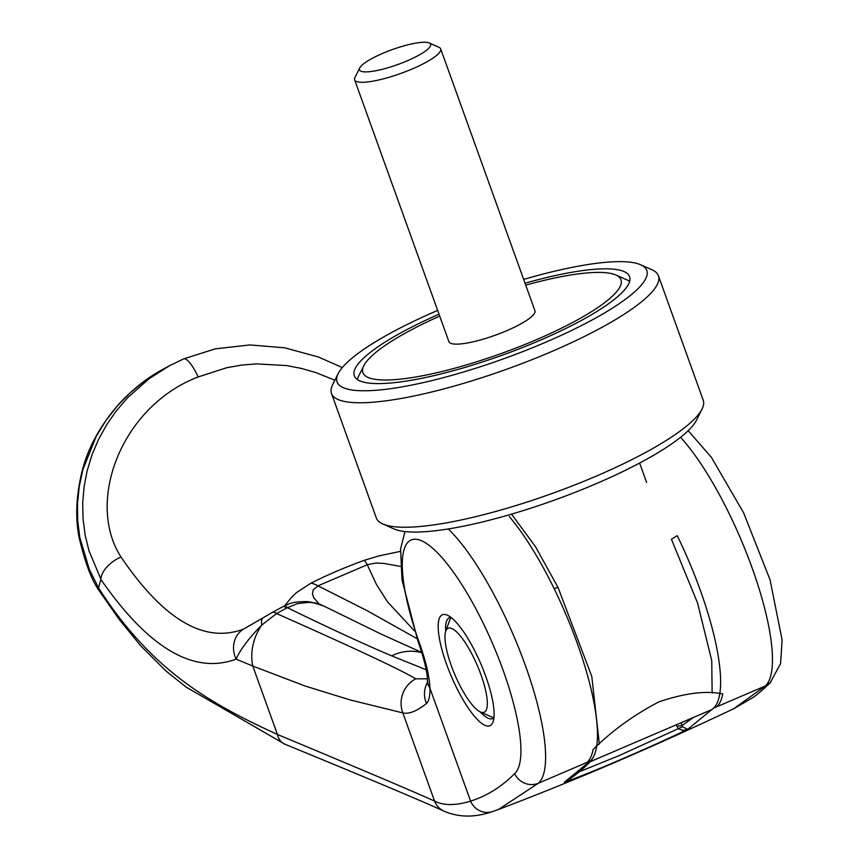 <?xml version="1.0" encoding="UTF-8"?>
<svg xmlns="http://www.w3.org/2000/svg" width="859" height="859" viewBox="0 0 859 859"><rect width="100%" height="100%" fill="white"/><g stroke="black" fill="none" stroke-linecap="round" stroke-linejoin="round"><path stroke-width="1.29" d="M439.701 316.101A137.15 28.841 -19.8 0 0 363.808 365.741L358.289 376.79A146.298 30.763 -19.8 0 0 357.258 379.442M363.808 365.741A137.15 28.841 -19.8 0 0 536.392 339.702A137.15 28.841 -19.8 0 0 615.849 274.998A137.15 28.841 -19.8 0 0 525.729 285.134M587.105 762.341A146.298 38.848 66.8 0 0 593.107 749.488C612.07 730.73 633.996 714.86 658.864 701.889C684.827 693.073 706.13 690.421 722.752 693.932A146.298 38.848 -113.2 0 1 716.75 706.785M451.093 617.514A54.858 14.571 -113.2 0 0 449.794 619.887L445.767 631.172A45.72 12.144 66.8 0 1 480.965 674.755A45.72 12.144 66.8 0 1 480.385 711.961A45.72 12.144 66.8 0 1 451.329 665.746A45.72 12.144 66.8 0 1 445.767 631.172M480.385 711.961L491.337 716.836A54.858 14.571 -113.2 0 0 493.957 717.523M429.189 42.95L438.96 47.277A45.72 9.61 160.2 0 1 440.667 48.856A45.72 9.61 160.2 0 1 412.47 68.849A45.72 9.61 160.2 0 1 354.638 79.833A45.72 9.61 160.2 0 1 354.95 77.525L359.717 67.958A37.796 7.946 -19.8 0 0 407.284 60.785A37.796 7.946 -19.8 0 0 429.189 42.95A37.796 7.946 -19.8 0 0 382.781 53.344A37.796 7.946 -19.8 0 0 359.717 67.958M440.667 48.856L534.942 310.722A45.72 9.61 160.2 0 1 506.746 330.704A45.72 9.61 160.2 0 1 448.913 341.689L354.638 79.833M646.623 482.468L639.633 463.055M629.636 281.376A146.298 30.763 -19.8 0 0 627.145 279.991L615.849 274.998M439.013 314.19A146.298 30.763 -19.8 0 0 354.284 375.759A146.298 30.763 -19.8 0 0 539.355 340.604A146.298 30.763 -19.8 0 0 629.583 276.652A146.298 30.763 -19.8 0 0 525.042 283.223M437.65 310.41A164.584 34.618 -19.8 0 0 338.178 373.644L332.658 384.692A173.733 36.54 -19.8 0 0 331.499 393.465A173.733 36.54 -19.8 0 0 551.274 351.718A173.733 36.54 -19.8 0 0 658.413 275.771A173.733 36.54 -19.8 0 0 651.927 269.747L640.642 264.755A164.584 34.618 -19.8 0 0 523.679 279.433M338.178 373.644A164.584 34.618 -19.8 0 0 545.282 342.408A164.584 34.618 -19.8 0 0 640.642 264.755M331.499 393.465L376.317 517.945A173.733 36.54 -19.8 0 0 382.803 523.958A173.733 36.54 -19.8 0 0 596.082 476.197A173.733 36.54 -19.8 0 0 702.071 409.024A173.733 36.54 -19.8 0 0 703.231 400.251L658.413 275.771M382.803 523.958L394.098 528.961A164.584 34.618 -19.8 0 0 596.146 483.703A164.584 34.618 -19.8 0 0 696.552 420.062L702.071 409.024M676.377 724.771L676.913 726.242L682.057 725.522L693.31 717.512M579.385 771.715L619.081 755.63L678.223 728.7L676.913 726.242M733.973 708.589L752.237 697.959C756.038 695.64 762.201 690.432 770.706 682.325L765.369 685.954L713.507 708.17L687.651 729.377C646.999 748.833 587.803 774.195 564.352 782.216L590.348 760.956L538.486 783.172L498.381 809.511C573.973 780.863 652.475 747.233 733.876 708.632L765.348 685.954A146.298 38.859 -113.2 0 0 752.108 567.863A146.298 38.848 66.8 0 0 680.564 437.306M480.192 711.875A54.858 14.571 -113.2 0 0 489.179 718.629A54.858 14.571 -113.2 0 0 492.615 718.596A54.858 14.571 -113.2 0 0 493.936 717.684M446.165 614.743A60.345 16.031 66.8 0 1 447.356 615.184A60.345 16.031 66.8 0 1 485.711 676.194A60.345 16.031 66.8 0 1 493.055 721.839A60.345 16.031 66.8 0 1 486.13 725.758A60.345 16.031 66.8 0 1 446.583 664.308A60.345 16.031 66.8 0 1 446.165 614.743M448.291 528.951A146.298 38.848 66.8 0 1 525.236 665.091A146.288 38.848 66.8 0 1 538.486 783.172A18.286 17.534 -135.2 0 1 514.648 773.615A128.012 33.995 -113.2 0 0 498.403 657.758A128.012 33.995 -113.2 0 0 498.188 657.221A128.012 33.995 -113.2 0 0 485.507 627.95A128.012 33.995 -113.2 0 0 483.23 623.226A128.012 33.995 -113.2 0 0 470.313 598.723A128.012 33.995 -113.2 0 0 467.253 593.451A128.012 33.995 -113.2 0 0 454.196 573.232A128.012 33.995 -113.2 0 0 451.147 569.023A128.012 33.995 -113.2 0 0 438.326 553.679A128.012 33.995 -113.2 0 0 436.093 551.424A128.012 33.995 -113.2 0 0 423.53 541.718A128.012 33.995 -113.2 0 0 418.827 641.426C425.677 660.217 429.382 675.829 429.962 688.263C430.048 696.23 428.888 701.298 426.493 703.478C416.883 711.155 409.002 714.301 402.839 712.906L434.579 801.082C413.136 791.397 360.748 769.192 277.425 734.466C208.694 703.006 150.98 669.87 98.581 587.996L89.315 569.377L79.801 537.444L77.718 520.672L77.503 503.771L79.211 486.699L82.904 469.54L96.165 436.447L105.754 420.77L117.103 406.178L130.171 392.778L144.838 380.784L164.509 368.436M450.964 617.417A54.858 14.571 -113.2 0 0 449.397 617.739A54.858 14.571 -113.2 0 0 445.692 631.376M514.648 773.615C501.656 786.715 486.978 795.885 470.603 801.136C455.517 805.699 443.512 805.678 434.579 801.082A18.286 18.028 -63.2 0 0 443.276 810.832L443.276 810.832C458.255 817.532 474.619 817.8 492.379 811.605L492.379 811.605A18.286 17.62 -107.7 0 1 470.603 801.136L429.962 688.263A21.947 18.039 -179.8 0 1 427.46 679.845A21.947 18.039 -179.8 0 1 427.46 679.834L427.213 684.376L427.739 682.776M99.504 591.175A18.297 9.492 -32.7 0 1 99.429 591.067L119.315 619.564L140.511 645.592L166.045 671.062L186.167 687.136L284.801 744.152A18.286 14.184 -67.2 0 1 277.425 734.466L252.793 666.058L304.999 685.987L350.053 699.924L402.839 712.906A27.434 27.144 -72.3 0 1 415.713 678.814C401.239 670.052 354.864 648.298 276.587 613.562L261.759 625.073C248.927 638.087 240.38 649.447 236.107 659.143C193.715 674.798 148.65 648.255 100.911 579.514A1983.689 619.94 -28.9 0 0 98.549 587.867M681.069 722.752L682.561 726.682L687.651 729.377L682.787 730.408L678.223 728.7L682.561 726.682M426.236 669.773L391.683 655.868C362.745 643.574 327.977 627.521 287.378 607.7A23.773 5.519 -116.9 0 0 283.653 606.261C290.106 603.963 289.859 601.644 307.468 601.59C323.993 604.425 318.764 604.392 323.907 606.1L313.696 602.825L308.864 602.331L297.214 603.673L286.852 607.979A1096.986 1052.479 45.1 0 0 276.587 613.562A23.805 6.485 -118.9 0 0 272.314 612.413L263.316 617.685A23.816 8.128 -121.5 0 0 261.759 625.073A43.873 34.188 -67.8 0 0 252.793 666.058L236.107 659.143A23.773 21.196 -113.7 0 1 243.645 629.056C204.485 643.853 163.607 619.833 121.001 556.986A23.773 13.068 -32.2 0 0 100.943 579.267L88.982 550.769L85.202 535.35L83.065 519.287L82.679 503.202L84.085 486.581L87.167 470.7L92.16 454.411L98.538 439.443L106.741 424.604L116.19 411.01L127.798 397.513L149.101 378.722L169.341 365.805L183.407 359.008A23.773 6.314 66.8 0 1 183.547 358.933A23.773 6.314 66.8 0 1 198.128 376.961L226.776 367.706L241.604 365.107L256.712 363.883L286.659 365.569L301.488 368.447L315.908 372.591L334.892 380.226M121.001 556.986C85.342 501.796 121.334 406.318 198.128 376.961M404.965 531.571L400.605 548.933L402.001 579.857L417.775 640.524A18.286 4.37 -19.3 0 0 418.827 641.426M427.438 678.825L415.713 678.814M99.429 591.067A18.297 9.492 -32.7 0 1 99.343 590.928A18.297 9.492 -32.7 0 1 98.581 587.996M417.152 638.72L366.943 610.577L317.98 585.849L367.255 564.739L376.371 584.345L387.452 601.772L414.564 631.021M283.653 606.261L282.632 606.798A23.773 6.464 -118.2 0 1 286.852 607.979M319.312 604.145L313.793 597.767L312.472 594.031L313.181 589.875L317.98 585.849A45.935 19.199 -117.2 0 0 310.872 583.218A202.949 74.733 163.1 0 1 364.291 560.326A45.935 4.853 70.5 0 1 367.255 564.739L375.791 563.042L383.909 563.418L400.519 566.425M364.291 560.326L378.647 555.977L400.412 551.36M284.78 605.713L291.147 597.735L296.387 592.646L310.872 583.218M243.645 629.056L263.316 617.685M567.101 780.606L565.233 781.754C580.34 772.746 591.733 760.14 591.883 759.936M712.122 693.073L711.746 660.646L697.54 602.964L671.427 539.237L677.203 535.651A146.298 38.848 66.8 0 1 700.246 590.09A146.298 38.848 66.8 0 1 713.507 708.17M509.226 516.495A146.298 38.848 66.8 0 1 554.044 588.436A146.298 38.848 66.8 0 1 577.087 642.865A146.298 38.848 66.8 0 1 590.348 760.956M554.044 588.436L558.06 587.524L535.522 546.754L511.556 514.133M426.493 703.478A23.773 23.064 -125.6 0 1 427.395 682.54M421.812 652.722A45.72 42.8 111.5 0 0 391.683 655.868M589.274 762.094L712.433 709.309M688.188 430.66L711.381 457.342L743.626 512.823L770.051 579.836L782.12 640.03L780.563 663.61L770.115 682.884M342.301 367.577L318.474 357.022L284.587 347.788L249.872 344.942L215.244 348.851L183.547 358.933L169.406 365.773M168.289 366.385L163.758 368.844C153.89 374.084 137.827 384.005 120.045 402.796C100.954 424.228 88.348 446.863 82.217 470.7C76.129 495.46 75.12 517.859 79.2 537.917C85.202 563.203 91.913 580.867 99.343 590.928M417.775 640.524C423.992 658.359 427.224 671.459 427.46 679.834M492.379 811.605L498.381 809.511M284.801 744.152C369.553 779.016 422.381 801.243 443.276 810.832M421.715 652.421L380.795 633.942L323.907 606.1M272.314 612.413L282.632 606.798M599.346 744.044L591.787 676.42L558.06 587.524"/></g></svg>
